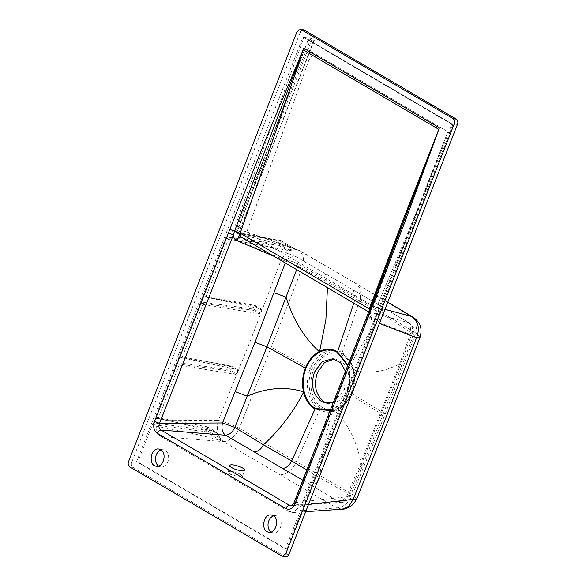 <?xml version="1.0" encoding="UTF-8"?>
<svg xmlns="http://www.w3.org/2000/svg" width="586" height="586" viewBox="0 0 586 586"><rect width="100%" height="100%" fill="white"/><g stroke="black" fill="none" stroke-linecap="round" stroke-linejoin="round"><path stroke-width="0.44" stroke-dasharray="2.93 2.2" d="M312.155 38.859L238.619 226.504L235.374 225.295L240.634 227.829L238.619 232.481L236.715 231.367L238.619 226.504L240.634 227.829L235.374 225.295L240.634 227.829L314.059 39.98L310.851 38.376L302.991 37.108L451.791 124.313L285.397 548.899L136.597 461.695L302.991 37.108M293.322 248.808L294.604 248.72L280.35 240.494A0.989 0.74 -79.4 0 0 279.332 241.014L293.322 248.808L287.279 250.317L240.978 241.52L281.639 258.653L288.576 250.632L296.955 249.431L298.53 250.178L246.787 231.975L373.465 306.222L436.445 135.945C438.086 130.224 437.002 125.924 433.179 123.045L449.784 132.78L286.635 549.097L285.397 548.899M384.987 309.313L373.465 306.222L376.095 308.617L376.761 315.744L373.648 321.179L447.645 132.363L422.191 198.229L376.095 308.617M285.704 556.7A3.963 2.981 98.9 0 1 284.891 556.407L132.971 467.372A3.963 2.981 98.9 0 1 131.74 462.193L300.266 32.171L297.036 31.666M302.669 29.835A3.963 2.981 98.9 0 1 303.526 29.805M310.851 38.376L235.235 231.785L228.525 230.532M226.02 236.927L226.328 238.216L278.467 245.3A0.989 0.733 97.7 0 1 278.16 244.003L226.02 236.927L154.99 418.162L207.774 428.285L206.484 427.78L207.686 426.967L156.235 417.283L207.488 426.872L207.774 428.278L217.721 434.109L220.9 440.621C197.497 433.904 176.789 430.322 156.22 426.19C156.242 431.032 157.861 434.504 161.084 436.599L289.03 511.585L293.073 512.552L301.534 505.198L373.648 321.179L379.457 323.421M207.774 428.285L206.961 430.358L153.195 422.748L137.849 461.9L136.597 461.695M280.35 240.494L237.008 232.378L238.898 233.484L239.059 234.048L237.513 233.836L236.927 232.51L308.221 39.636L453.029 124.503L304.039 37.277L235.374 225.295L304.039 37.277L452.824 124.474L449.784 132.78L447.916 131.682L447.638 132.348L422.286 198.764L395.631 265.092L396.832 264.799L395.308 263.253M453.029 124.503L449.784 132.78L452.824 124.474L451.791 124.313M286.635 549.097L137.849 461.9M226.328 238.216L228.364 239.41L205.767 297.073L203.554 295.82L202.727 296.406L200.573 301.893L200.881 303.189L202.903 304.376L259.305 313.803L253.342 310.309A0.989 0.733 97.7 0 1 253.027 309.02L254.324 309.518M181.997 357.731L237.418 369.678L231.448 366.177L179.968 356.537L181.997 357.731L202.903 304.376M179.968 356.537L178.95 357.057L176.796 362.544L177.104 363.84L179.133 365.034L158.227 418.389L156.513 417.386L154.99 418.162M273.603 515.892A8.673 6.512 98.9 0 1 275.918 515.709A8.673 6.512 98.9 0 1 277.691 516.347A8.673 6.512 98.9 0 1 280.76 526.499A8.673 6.512 98.9 0 1 273.252 532.842A8.673 6.512 98.9 0 1 271.479 532.205A8.673 6.512 98.9 0 1 271.098 531.963M158.557 466.009A8.673 6.512 -81.1 0 0 158.938 466.251A8.673 6.512 -81.1 0 0 160.711 466.888A8.673 6.512 -81.1 0 0 168.226 460.545A8.673 6.512 -81.1 0 0 165.157 450.392A8.673 6.512 -81.1 0 0 163.384 449.755A8.673 6.512 -81.1 0 0 161.062 449.938M153.195 422.748L153.657 424.689L156.22 426.19M236.927 232.51L238.707 232.752L314.059 39.98M302.83 480.19L338.627 501.535L292.429 505.095M240.414 474.279C234.319 471.422 230.122 470.631 227.829 471.906L229.895 474.155L240.282 477.224L242.479 476.528L240.414 474.279M158.227 418.389L168.57 420.616L218.285 420.323C215.985 429.838 217.728 436.936 223.5 441.624L161.084 436.599M342.165 509.205L336.62 507.916L289.03 511.585M237.008 232.378L236.627 231.822L237.008 232.378A0.989 0.74 -79.4 0 0 235.99 232.898L279.332 241.014L278.16 244.003L280.108 244.728L281.28 241.754A0.989 0.63 -59.6 0 0 281.141 240.802L236.876 232.327M235.411 230.877L236.715 231.367L236.627 231.822L235.235 231.785L235.99 232.898M280.994 240.743A0.989 0.63 -59.6 0 1 281.141 240.802L294.604 248.72C274.497 242.926 255.467 237.967 237.513 233.836M239.059 234.048A0.989 0.806 97.8 0 1 238.707 232.752M237.418 369.678L237.755 370.711L236.59 373.692L235.543 374.461L229.573 370.967A0.989 0.63 120.4 0 0 230.562 370.162L236.59 373.692M237.564 369.729L231.587 366.228A0.989 0.63 -59.6 0 0 231.448 366.177A0.989 0.74 -79.4 0 0 230.43 366.697L237.755 370.711M179.133 365.034L235.543 374.461M153.657 424.689L205.803 431.765L206.961 430.366L205.649 429.897L205.803 431.765L220.9 440.621M168.57 420.616L216.329 431.992L207.81 426.996M207.488 426.872L216.058 431.867L217.728 434.109M356.676 499.008L352.472 494.54C348.67 502.993 343.389 507.454 336.62 507.916L223.5 441.624C228.716 441.544 235.887 436.233 239.388 428.263L302.713 266.674L360.002 299.365L415.804 332.951L385.192 414.046L352.472 494.54L239.388 428.263C232.312 424.791 225.28 422.147 218.292 420.323L250.801 339.653L281.646 258.653C287.389 259.488 296.758 262.836 302.713 266.674L303.673 256.917L299.856 250.749L298.53 250.178L357.042 284.122L360.793 289.74L360.273 298.501L342.143 352.633C331.215 345.689 315.861 353.468 310.155 368.931C303.878 384.05 308.522 403.556 319.81 409.636C330.753 416.551 346.077 408.823 351.798 393.331C358.075 378.241 353.402 358.683 342.143 352.633L342.605 354.091C346.275 356.339 349.168 359.658 351.292 364.031C354.2 370.279 355.109 377.172 354.003 384.702C351.314 398.48 344.568 407.058 333.778 410.442L321.011 408.53C310.228 402.699 305.782 384.035 311.774 369.568C319.473 353.673 329.676 348.472 342.392 353.959C353.153 359.767 357.621 378.483 351.629 392.928L344.194 404.45L333.778 410.442C341.741 408.186 347.63 402.37 351.446 392.986C357.643 378.109 352.604 359.438 342.605 354.091M205.767 297.073L261.136 309.005L255.181 305.518A0.989 0.74 -79.4 0 0 254.156 306.031L261.481 310.031L260.352 313.019L259.305 313.803M261.136 309.005L261.481 310.031M278.467 245.3L279.119 245.534A0.989 0.63 120.4 0 0 280.108 244.728L289.015 249.944M240.978 241.52L228.364 239.41M301.534 505.198L308.529 504.414M327.515 403.249L328.98 403.564L339.638 400.699L347.439 390.159L349.461 380.014L347.864 370.147L342.993 362.668L335.881 359.152L334.394 359.006M433.179 123.045L318.44 55.802C314.235 53.971 310.946 55.707 308.558 61.003L246.787 231.975L245.475 231.367L237.184 233.763M413.174 317.158L417.086 323.428L415.804 332.951L420.199 336.928M318.44 55.802L304.976 47.913L238.839 227.324M330.387 409.885L333.302 408.625C339.279 405.409 343.814 400.011 346.89 392.43L347.183 392.657C344.048 400.399 339.426 405.93 333.324 409.255C347.557 422.726 356.749 440.591 360.895 462.845L347.776 493.566L350.238 496.298L348.172 496.62L360.983 465.306L363.034 465.028L360.895 462.845L399.74 363.73L410.954 332.357L383.559 315.136C370.389 330.292 358.859 348.099 348.963 368.543L349.088 369.041C350.787 376.937 350.157 384.812 347.183 392.657L380.314 413.203L382.592 415.525L350.238 496.298C351.021 496.488 345.667 502.876 341.902 502.268L348.172 496.62L294.817 502.62L291.103 505.74L341.909 502.268L338.627 501.535C342.576 501.228 345.623 498.569 347.776 493.566L319.802 477.824C321.626 454.729 325.999 431.941 332.936 409.453L330.101 410.603M360.983 465.306L399.762 366.375L401.85 365.986L399.74 363.73C383.369 372.667 366.484 374.439 349.088 369.041L348.707 369.319L347.681 365.752M399.762 366.375L411.533 334.943L413.606 334.599L410.954 332.357L409.848 323.267C413.32 326.915 414.749 329.413 414.134 330.753L413.606 334.599L407.724 350.421L382.592 415.525L380.526 415.862M241.652 237.389L369.224 312.111C371.202 313.671 371.839 316.096 371.136 319.37L411.533 334.943C413.504 329.596 412.566 325.516 408.706 322.703L381.764 306.639L383.559 315.136L327.215 282.115L327.464 287.682M347.923 365.129L348.963 368.543L348.589 368.828M353.805 303.123L355.204 298.933L353.49 290.085L381.764 306.639L295.586 256.412L296.37 256.756L298.062 266.19L327.215 282.115L325.377 273.589L352.669 289.726M306.837 469.979L319.802 477.824C317.422 482.256 314.47 484.622 310.939 484.922M369.114 310.932L371.136 319.37C369.554 318.784 368.74 317.041 368.682 314.14L294.817 502.62L293.989 502.759M368.682 314.14L369.788 310.507L370.499 310.243L369.751 309.291M438.841 129.381L439.156 128.605M380.951 306.273L408.706 322.703L368.762 311.869M346.89 392.43C349.791 384.797 350.399 377.091 348.707 369.319M333.434 402.113L344.495 389.697L345.476 371.37M324.549 273.223L294.685 255.979L241.754 237.447M241.454 237.308L294.677 255.979L289.858 256.675L285.865 261.297L298.062 266.19L296.677 269.641M273.713 256.177L285.865 261.297L285.25 262.938M308.221 39.636L314.133 40.273M387.727 302.317L355.629 283.492M131.74 462.193L128.51 461.695M284.891 556.407L281.661 555.902M129.74 466.866L132.971 467.372M238.898 233.484A0.989 0.63 -59.6 0 1 238.619 232.481M178.95 357.057L230.43 366.697L229.265 369.671L230.562 370.162L231.726 367.18A0.989 0.63 -59.6 0 0 231.587 366.228A0.989 0.989 0 0 0 231.258 366.104L179.777 356.471M177.104 363.84L229.573 370.967A0.989 0.733 97.7 0 1 229.265 369.671L176.796 362.544M219.34 437.625L206.961 430.366M206.47 427.802L205.664 429.868M280.665 474.777C286.986 474.221 292.187 469.965 296.26 462.01L319.81 409.636L321.011 408.53M311.774 369.568L271.457 347.395M202.727 296.406L254.156 306.031L253.027 309.02L200.573 301.893M200.881 303.189L253.342 310.309A0.989 0.63 120.4 0 0 254.339 309.489L255.467 306.507A0.989 0.63 -59.6 0 0 255.313 305.562A0.989 0.989 0 0 0 254.991 305.445L203.562 295.82M261.283 309.064L255.313 305.562A0.989 0.63 -59.6 0 0 255.181 305.518L203.745 295.886M254.339 309.489L260.352 313.019M279.119 245.534L287.279 250.317M385.192 414.046L351.798 393.331M322.249 407.329A28.392 21.33 -81.1 0 0 353.944 377.999A28.392 21.33 -81.1 0 0 321.091 358.749A28.392 21.33 -81.1 0 0 322.249 407.329M333.302 408.625L333.324 409.255L332.936 409.453L332.914 408.823M314.338 40.236L238.898 232.73L239.029 233.616L236.869 232.327M447.872 131.784L376.761 315.744M293.073 512.56L305.672 511.695M387.793 302.149L299.849 250.749L245.475 231.367M368.755 311.884L370.059 313.283L370.499 310.25L434.167 141.622M328.98 403.564L326.036 403.109M335.881 359.152L332.936 358.691M242.479 476.528L244.494 470.148M229.844 465.526L227.829 471.906M156.242 466.192L160.711 466.888M158.953 449.066L163.384 449.755M268.776 532.147L273.252 532.842M271.45 515.013L275.918 515.709"/><path stroke-width="0.88" d="M411.643 316.469L384.987 309.313M128.51 461.695L297.036 31.666L300.288 29.3L301.109 29.593L453.029 118.628C454.553 119.786 454.963 121.507 454.26 123.807L285.734 553.829L282.481 556.195L281.661 555.902L129.74 466.866C128.217 465.709 127.807 463.987 128.51 461.695M300.266 32.171A3.963 2.981 98.9 0 1 302.669 29.835M300.296 29.3L303.526 29.805A3.963 2.981 98.9 0 1 304.339 30.098L456.26 119.134A3.963 2.981 98.9 0 1 457.49 124.305L288.964 554.334A3.963 2.981 98.9 0 1 285.704 556.7L282.474 556.195M368.96 315.319L295.095 503.799C292.766 508.663 289.66 510.245 285.77 508.567L157.341 433.303C153.832 430.651 152.902 426.696 154.536 421.429L159.531 423.341L233.396 234.861L234.495 231.221L229.859 229.36L265.956 138.809L303.753 48.279L439.456 127.814L405.439 220.556L368.96 315.319L367.854 314.279L368.682 314.14M229.859 229.36L154.536 421.429M273.223 515.651C279.866 518.94 275.874 533.795 268.784 532.147C260.404 531.392 263.231 513.197 271.435 515.021L273.223 515.651M160.681 449.696L158.909 449.059C150.697 447.235 147.855 465.43 156.242 466.185C163.318 467.862 167.34 452.993 160.681 449.696M271.098 531.963A8.673 6.512 98.9 0 1 268.146 523.276A8.673 6.512 98.9 0 1 273.603 515.892M161.062 449.938A8.673 6.512 -81.1 0 0 155.612 457.322A8.673 6.512 -81.1 0 0 158.557 466.009M285.25 262.938L254.991 342.29L222.504 422.967L234.883 427.399L263.458 444.803C279.617 430.109 293 412.595 303.592 392.261L303.475 391.756C285.301 386.247 266.535 387.72 247.167 396.187L234.883 427.399C231.609 433.559 229.229 434.46 225.507 435.237L161.077 430.058C158.872 428.549 158.359 426.315 159.531 423.341L222.504 422.967C221.215 428.432 222.219 432.519 225.507 435.237L302.83 480.19M292.429 505.095L289.506 505.322L161.077 430.058C159.502 430.219 158.257 431.296 157.341 433.303M242.296 470.844C235.491 469.906 231.345 468.133 229.844 465.526C230.269 462.94 245.622 467.789 244.494 470.148L242.296 470.844M308.529 504.414L353.182 499.389L348.868 506.297L342.165 509.205M420.199 336.928L416.543 337.712L385.559 418.631L353.19 499.382L356.676 499.008L389.126 418.045L420.243 336.789C422.374 327.23 420.067 322.732 413.445 317.326L387.793 302.149M334.394 359.006L324.541 362.529L317.414 372.557C313.407 385.566 315.729 395.352 324.373 401.908L327.515 403.249M379.457 323.421L416.543 337.712C420.067 328.394 418.433 321.311 411.65 316.469L413.167 317.158M327.464 287.682L325.875 319.861L319.626 351.351C325.809 348.414 331.764 348.553 337.492 351.768L347.923 365.129M347.681 365.752L337.39 352.369L353.805 303.123M330.101 410.603L315.048 409.028L291.689 460.992L306.837 469.979M369.114 310.932L369.202 308.939L403.476 218.842L439.156 128.605M369.751 309.291L368.272 308.265C367.671 310.25 367.986 311.532 369.224 312.111M434.167 141.622L369.788 310.507C368.887 310.529 369.07 310.917 370.33 311.693M337.39 352.369C331.815 349.219 325.992 349.102 319.905 352.018L319.524 352.215C313.495 355.468 308.954 360.866 305.907 368.411C303.006 376.095 302.405 383.801 304.119 391.521L304.237 392.019C306.185 399.645 309.906 405.131 315.407 408.471L330.387 409.885M345.476 371.37L340.605 362.749L332.936 358.691L322.271 361.555L314.47 372.103C310.47 385.105 312.792 394.891 321.428 401.454L326.036 403.109L333.434 402.113M254.536 451.865C258.096 451.586 261.07 449.228 263.458 444.803L291.689 460.992C289.33 465.599 286.312 468.068 282.65 468.39M315.407 408.471L315.048 409.028C309.437 405.622 305.621 400.026 303.592 392.261L304.237 392.019M295.095 503.799L293.989 502.759C292.714 505.007 291.755 506.004 291.103 505.74L289.506 505.322C287.931 505.484 286.686 506.568 285.77 508.567M293.989 502.759L369.224 310.661L369.788 310.507M241.652 237.389L368.894 311.964M242.084 237.594C240.846 237.022 240.524 235.74 241.124 233.755L240.121 233.287C238.912 236.847 240.011 234.122 236.7 240.59C237.748 237.513 239.542 236.517 242.084 237.594M234.503 231.214L303.445 49.07L272.19 141.9L240.121 233.287L234.495 231.221M296.677 269.641L286.012 297.08C293.154 319.795 304.229 337.954 319.231 351.549L319.626 351.351L319.905 352.018M274.189 292.788L286.012 297.08L266.967 346.78L247.167 396.187L235.418 391.719M304.119 391.521L303.475 391.756C301.761 383.859 302.391 375.985 305.357 368.14C308.463 360.434 313.092 354.904 319.231 351.549L319.524 352.215M305.907 368.411L266.967 346.78L254.991 342.29M273.713 256.177L236.7 240.59C234.781 239.799 233.682 237.894 233.396 234.861L228.401 232.942M411.65 316.469L387.727 302.317M285.734 553.829L288.964 554.334M457.49 124.305L454.26 123.807M241.124 233.755L368.272 308.265M438.841 129.381L303.174 49.876M304.339 30.098L301.109 29.593M453.029 118.628L456.26 119.134M305.672 511.695L342.297 509.197C344.729 509.483 350.736 507.146 354.025 503.198L356.676 499.008M369.224 310.661L439.148 128.605"/></g></svg>
